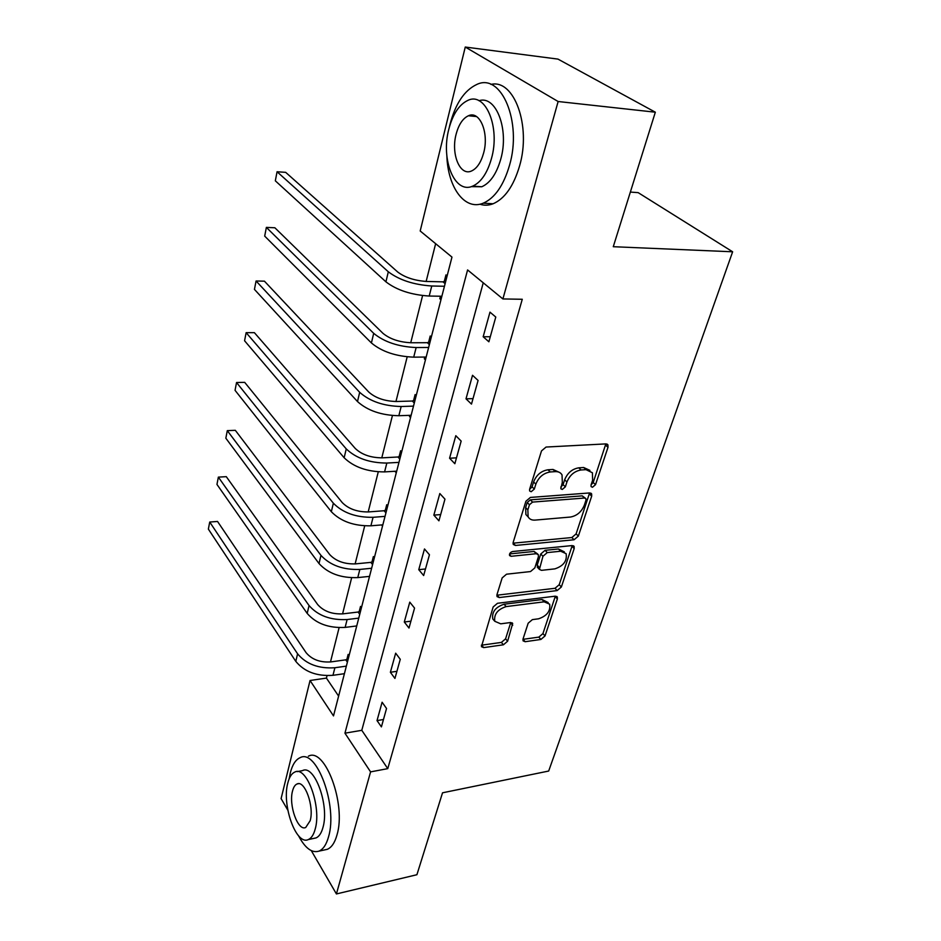<?xml version="1.0" encoding="UTF-8"?>
<svg xmlns="http://www.w3.org/2000/svg" width="941" height="941" viewBox="0 0 941 941"><rect width="100%" height="100%" fill="white"/><g stroke="black" fill="none" stroke-linecap="round" stroke-linejoin="round"><path stroke-width="1.41" d="M592.477 487.25L595.524 484.662L608.004 447.293L607.921 444.858L605.969 443.893L546.074 447.046L541.498 450.904L529.571 489.414L529.642 490.99L531.183 491.731L534.323 489.073L535.852 484.156C538.687 477.146 543.486 473.088 550.262 471.959L555.296 471.629C558.436 471.5 560.695 472.594 562.036 474.923L562.318 482.31L560.812 488.755L562.271 489.461L565.365 486.826L566.929 481.992C569.799 475.076 574.516 471.076 581.103 469.971L585.996 469.653L592.407 472.747L592.63 480.192L591.042 484.98L591.089 486.591L592.477 487.25M591.089 484.85L593.206 482.51L605.828 443.893M529.583 489.379L532.077 486.85L533.594 481.945L535.852 484.156M560.777 487.085L563.083 484.65L564.635 479.816L566.929 481.992M523.02 639.033L523.055 640.833L525.16 641.703L540.899 639.457L545.027 635.928L557.366 598.97L557.331 597.041L555.308 596.171L497.483 603.287L493.155 606.969L481.451 646.679L483.698 647.608L503.423 644.797L507.622 641.209L512.68 623.448L510.516 622.53L500.718 623.824L494.801 621.295C493.802 614.332 497.589 609.427 506.152 606.592L544.169 601.828L549.662 604.181C550.685 611.038 546.992 615.908 538.581 618.802L532.371 619.625L528.172 623.201L523.02 639.033M287.828 810.189L281.1 798.591L310.048 680.496L333.502 715.913L451.974 257.105L420.192 230.992L465.266 47.05L557.978 59.107L655.336 112.202L613.273 246.707L732.639 251.788L548.674 771.044L442.529 792.804L416.91 874.718L336.419 893.95L311.306 850.652M655.336 112.202L558.131 101.51L502.894 298.944L467.583 269.938L344.947 733.18L370.578 771.879L336.419 893.95M483.239 282.806L361.791 730.31L387.763 768.632L522.279 299.273L502.894 298.944M387.763 768.632L370.578 771.879M574.069 539.758L578.35 536.111L591.689 496.142L591.63 493.884L589.642 492.943L530.395 497.436L525.913 501.235L513.174 542.369L513.245 544.439L515.456 545.462L574.069 539.758L571.846 537.534L576.104 533.9L589.584 492.943M574.186 548.568L561.365 586.984L557.166 590.572L499.259 597.559L497.024 596.582L496.966 594.665L502.165 577.915L506.529 574.198L530.524 571.552L534.829 567.882L538.405 556.743L538.346 554.684L536.229 553.72L511.128 556.296L509.563 555.578C509.257 553.626 510.269 552.273 512.598 551.532L572.14 545.568L574.139 546.474L574.186 548.568L571.975 546.333L559.201 584.714L561.365 586.984M732.639 251.788L638.151 192.634L630.352 192.082M489.979 312.141L483.168 336.76L488.885 341.783L495.778 317.046L489.979 312.141M472.523 375.283L466.007 398.831L471.488 404.101L478.087 380.458L472.523 375.283M455.809 435.695L449.575 458.232L454.856 463.713L461.161 441.094L455.809 435.695M439.823 493.531L433.848 515.127L438.918 520.82L444.964 499.142L439.823 493.531M424.485 548.956L418.757 569.67L423.65 575.539L429.449 554.767L424.485 548.956M409.782 602.134L404.289 622.013L408.994 628.047L414.558 608.098L409.782 602.134M395.667 653.183L390.386 672.274L394.926 678.449L400.266 659.3L395.667 653.183M382.105 702.233L377.023 720.594L381.411 726.887L386.539 708.491L382.105 702.233M435.636 243.695L426.144 281.453M422.591 295.58L410.735 342.759M407.182 356.851L395.961 401.513M392.432 415.557L381.787 457.855M378.27 471.853L368.19 511.951M364.696 525.89L355.133 563.918M351.64 577.786L342.571 613.885M339.101 627.682L330.479 661.97M327.033 675.673L326.421 678.096L338.619 696.105M447.128 275.878L445.963 274.89L444.293 281.371M440.459 296.227L439.823 298.709L440.964 299.709M431.331 337.043L430.213 336.008L428.614 342.218M424.791 357.051L424.332 358.827L425.438 359.885M416.193 395.667L415.11 394.585L413.581 400.537M409.77 415.334L409.476 416.463L410.535 417.581M401.678 451.915L400.631 450.774L399.16 456.491M395.361 471.253L396.243 472.935M387.727 505.905L386.727 504.729L385.316 510.222M381.54 524.925L382.517 526.101M374.33 557.79L373.365 556.578L372.013 561.859M368.731 576.457L369.319 577.209M361.45 607.686L360.521 606.439L359.215 611.521M349.052 655.701L348.146 654.418L346.888 659.312M347.382 662.158L345.747 659.841L330.856 661.911C320.116 662.617 311.871 659.547 306.096 652.678L217.536 521.455L209.725 522.043L208.361 529.113L295.803 661.382C304.402 671.792 316.799 676.426 332.973 675.309L344.406 673.685M465.266 47.05L558.131 101.51M326.421 678.096L310.048 680.496M361.791 730.31L344.947 733.18M439.823 298.709L441.223 298.732M483.168 336.76L490.285 336.76M466.007 398.831L473.017 398.631M424.332 358.827L425.708 358.815M449.575 458.232L456.491 457.844M409.476 416.463L410.841 416.416M433.848 515.127L440.659 514.574M395.22 471.782L396.561 471.7M418.757 569.67L425.473 568.976M404.289 622.013L410.911 621.178M390.386 672.274L396.914 671.309M377.023 720.594L383.469 719.512M589.925 470.371L583.667 467.512L585.996 469.653M564.635 479.816C567.494 472.911 572.199 468.924 578.786 467.83L583.667 467.512M559.577 472.464L553.002 469.465L555.296 471.629M533.594 481.945C536.417 474.958 541.204 470.9 547.968 469.782L553.002 469.465M513.01 543.192L571.846 537.534M585.961 500.271L585.914 498.706L584.514 498.036L532.571 502.094L529.442 504.752L527.854 509.846L528.113 516.809C529.477 519.22 531.806 520.314 535.076 520.102L570.434 517.044C576.868 515.856 581.503 511.916 584.314 505.246L585.961 500.271M585.361 498.177L582.22 495.872L584.514 498.036M528.183 516.938L525.901 514.551L525.631 507.599L527.219 502.506L530.336 499.859L582.22 495.872M496.848 595.218L555.014 588.29L559.201 584.714M537.676 553.99L534.053 551.45L509.599 553.92M554.861 568.87C563.518 565.976 567.27 560.918 566.117 553.673L560.671 551.226L547.262 552.59L542.957 556.272L539.416 569.399L541.51 570.34L554.861 568.87M564.329 551.849L558.472 548.979L560.671 551.226M537.887 567.788L537.193 565.106L540.769 553.99L545.074 550.332L558.472 548.979M571.975 546.333L572.14 545.568M548.144 602.534L542.04 599.523L544.169 601.828M494.178 620.578L492.755 618.919C491.743 611.956 495.519 607.063 504.058 604.24L542.04 599.523M481.322 645.22L501.388 642.409L505.576 638.833L510.751 622.507M522.937 639.351L538.828 637.116L542.933 633.599L555.355 596.159M445.117 283.653L443.011 281.853L426.567 281.465C414.593 280.63 404.983 277.489 397.737 272.043L285.676 172.344L277.066 171.756L388.315 271.784C399.184 280.018 413.675 284.758 431.766 285.993L444.446 286.264M443.011 281.853L445.858 280.783M277.066 171.756L275.325 180.813L385.928 281.829C396.737 290.134 411.17 294.862 429.214 296.039L441.858 296.25M446.857 155.888C447.869 187.635 464.889 210.96 483.262 203.174C494.872 198.057 503.635 185.401 509.551 165.181C522.349 121.859 501.247 72.375 476.793 84.467C464.384 90.289 455.432 103.675 449.927 124.635L449.316 127.282M479.91 204.197C484.192 205.644 488.591 205.503 493.108 203.762C504.788 198.68 513.61 186.083 519.561 165.969C531.453 125.976 514.104 78.691 490.908 84.419M478.969 100.722C496.048 94.935 509.352 129.529 500.741 159.194C496.53 173.826 490.202 183.013 481.768 186.765L471.218 186.636M491.484 158.453C500.471 127.27 485.532 91.677 467.971 100.346C459.173 104.486 452.797 114.108 448.822 129.188C440.623 159.558 454.632 194.375 472.641 186.153C481.016 182.378 487.309 173.144 491.484 158.453M456.126 134.198C450.763 153.865 459.89 176.379 471.441 171.027C476.887 168.557 480.945 162.57 483.615 153.054C489.308 133.057 479.792 110.215 468.43 115.755C462.807 118.378 458.714 124.518 456.126 134.198M298.532 835.761C305.096 848.159 311.894 853.287 318.94 851.146C323.175 849.358 326.362 844.606 328.527 836.867C337.995 805.978 316.505 748.248 300.12 757.681C295.639 759.634 292.357 764.739 290.275 772.996L289.158 778.807M324.516 849.923L327.292 849.323C331.55 847.535 334.773 842.783 336.949 835.067C346.511 804.261 324.88 746.778 308.366 756.211M297.191 771.62L302.473 770.644C314.353 763.963 329.668 805.402 322.939 827.551C321.387 833.173 319.081 836.631 316.011 837.925L313.965 838.36M315.164 829.174C321.834 806.966 306.613 765.362 294.827 772.055C291.651 773.443 289.31 777.09 287.817 782.994C281.606 804.708 296.05 845.724 308.307 839.572C311.342 838.278 313.635 834.808 315.164 829.174M292.545 790.969C288.487 805.014 297.885 831.515 305.719 827.492L310.165 820.717C314.4 806.472 304.684 779.736 297.038 783.982C295.004 784.865 293.51 787.194 292.545 790.969M429.378 344.606L427.355 342.7L411.146 342.759C399.36 342.206 389.974 339.066 382.975 333.349L274.866 227.769L266.374 227.393L373.695 333.337C384.199 341.983 398.349 346.723 416.145 347.547L428.637 347.476M427.355 342.7L430.155 341.618M266.374 227.393L264.692 236.109L371.413 342.959C381.858 351.675 395.949 356.404 413.711 357.157L426.167 357.039M414.299 403.03L412.346 401.031L396.373 401.501C384.775 401.207 375.588 398.067 368.825 392.103L264.433 281.171L256.07 280.994L359.685 392.326C369.837 401.348 383.669 406.077 401.184 406.512L413.499 406.124M412.346 401.031L415.099 399.925M256.07 280.994L254.446 289.393L357.498 401.56C367.59 410.629 381.376 415.346 398.843 415.722L411.123 415.287M399.819 459.067L397.949 456.997L382.199 457.844C370.778 457.773 361.803 454.656 355.263 448.469L254.388 332.667L246.13 332.667L346.253 448.904C356.063 458.255 369.59 462.972 386.833 463.054L398.972 462.372M397.949 456.997L400.654 455.879M246.13 332.667L244.578 340.771L344.147 457.761C353.91 467.159 367.39 471.864 384.587 471.9L396.702 471.17M385.928 512.88L384.116 510.74L368.59 511.928C357.357 512.08 348.57 508.963 342.23 502.576L244.684 382.352L236.544 382.517L333.361 503.212C342.853 512.857 356.086 517.562 373.059 517.315L385.034 516.362M384.116 510.74L386.775 509.599M236.544 382.517L235.05 390.339L331.338 511.716C340.783 521.408 353.981 526.101 370.907 525.807L382.846 524.819M372.577 564.588L370.825 562.377L355.522 563.882C344.453 564.235 335.855 561.13 329.715 554.567L235.321 430.319L227.299 430.637L320.963 555.39C330.173 565.306 343.124 569.987 359.838 569.434L371.636 568.246M370.825 562.377L373.448 561.224M235.321 430.319L227.299 430.637L225.84 438.2L319.023 563.565C328.186 573.516 341.089 578.197 357.768 577.598L369.542 576.374M359.744 614.308L358.05 612.038L342.959 613.85C332.055 614.379 323.633 611.285 317.682 604.569L226.287 476.664L218.359 477.122L309.06 605.557C317.976 615.708 330.667 620.366 347.123 619.543L358.756 618.119M358.05 612.038L360.626 610.874M226.287 476.664L218.359 477.122L216.959 484.427L307.189 613.414C316.058 623.601 328.715 628.259 345.135 627.4L356.733 625.941M345.747 659.841L348.288 658.665M217.536 521.455L209.725 522.043L297.591 653.819C306.248 664.193 318.681 668.828 334.89 667.745L346.359 666.122M593.206 482.51L595.524 484.662M532.077 486.85L534.323 489.073M563.083 484.65L565.365 486.826M578.786 467.83L581.103 469.971M547.968 469.782L550.262 471.959M605.628 445.199L608.004 447.293M513.292 543.169L515.456 545.462M589.395 493.978L591.689 496.142M576.104 533.9L578.35 536.111M530.336 499.859L532.571 502.094M527.219 502.506L529.442 504.752M525.631 507.599L527.854 509.846M555.014 588.29L557.166 590.572M497.177 595.194L499.259 597.559M534.053 551.45L536.229 553.72M509.434 554.484L511.128 556.296M545.074 550.332L547.262 552.59M540.769 553.99L542.957 556.272M537.193 565.106L539.358 567.399M504.058 604.24L506.152 606.592M510.645 622.918L512.716 625.283M505.576 638.833L507.622 641.209M501.388 642.409L503.423 644.797M481.686 645.197L483.698 647.608M555.225 596.676L557.366 598.97M542.933 633.599L545.027 635.928M538.828 637.116L540.899 639.457M523.09 639.339L525.16 641.703M431.766 285.993L429.214 296.039M388.315 271.784L385.928 281.829M416.145 347.547L413.711 357.157M373.695 333.337L371.413 342.959M401.184 406.512L398.843 415.722M359.685 392.326L357.498 401.56M386.833 463.054L384.587 471.9M346.253 448.904L344.147 457.761M373.059 517.315L370.907 525.807M333.361 503.212L331.338 511.716M359.838 569.434L357.768 577.598M320.963 555.39L319.023 563.565M347.123 619.543L345.135 627.4M309.06 605.557L307.189 613.414M334.89 667.745L332.973 675.309M297.591 653.819L295.803 661.382M607.004 444.046L607.921 444.858M590.83 493.131L591.63 493.884M525.901 514.551L528.113 516.809M537.252 567.117L539.416 569.399M573.469 545.792L574.139 546.474M492.755 618.919L494.801 621.295M512.139 622.836L512.68 623.448M556.754 596.418L557.331 597.041M476.499 116.555L468.43 115.755M481.768 186.765L472.641 186.153M483.262 203.174L493.108 203.762M298.52 783.7L297.038 783.982M316.011 837.925L308.307 839.572M318.94 851.146L327.292 849.323"/></g></svg>
